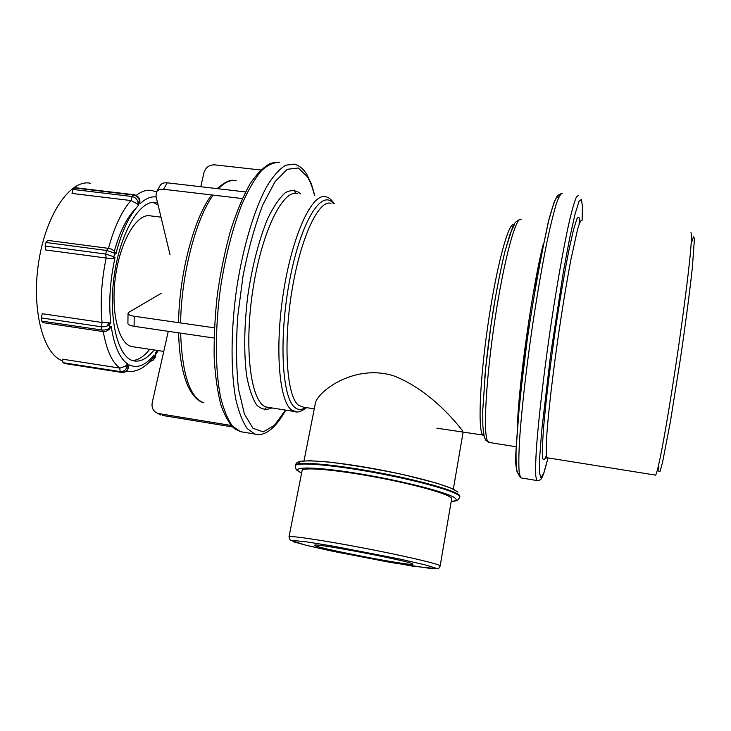 <?xml version="1.0" encoding="UTF-8"?>
<svg xmlns="http://www.w3.org/2000/svg" width="731" height="731" viewBox="0 0 731 731"><rect width="100%" height="100%" fill="white"/><g stroke="black" fill="none" stroke-linecap="round" stroke-linejoin="round"><path stroke-width="1.1" d="M133.609 346.878L131.708 346.585C118.431 343.872 110.372 311.059 115.653 275.349C120.779 239.594 137.556 212.52 150.732 215.91L161.012 217.171M133.947 194.72L75.33 187.712L72.99 189.43L72.003 193.441L130.922 200.55L72.003 193.441M108.426 248.357L111.468 249.134L114.447 251.089L115.854 254.141C121.538 231.992 129.058 215.755 138.406 205.448L136.551 203.52L131.123 200.586M139.849 200.851L139.886 203.922C145.515 198.549 150.933 196.237 156.169 196.986M154.049 349.957C147.223 358.647 140.379 362.265 133.49 360.812C117.682 357.587 107.941 318.031 114.365 274.6C120.597 231.124 140.845 198.521 156.535 202.588L157.576 202.852M108.06 248.302L47.762 240.389L46.016 242.482L45.13 246.027L45.733 249.965L106.169 258.025L45.733 249.965M102.276 322.526L42.279 313.718L102.276 322.526L110.774 322.974C108.59 302.305 110.006 280.549 115.014 257.714L112.638 258.683L106.379 258.052M42.27 313.727L41.238 317.903L41.749 321.092L42.8 322.618M119.939 368.113L62.437 359.168L119.939 368.113L125.549 366.167L127.642 363.947C119.592 358.291 114.1 345.699 111.176 326.181L109.504 329.224M62.437 359.168L62.967 362.667L64.84 363.526M126.353 371.165C131.534 372.262 137.035 371.028 142.865 367.465C149.754 362.439 149.928 361.388 152.249 358.93L154.022 354.974C145.542 365.527 137.172 368.78 128.93 364.742L128.501 367.72M157.302 350.451L155.365 353.219L155.602 355.522L154.259 357.276L154.022 354.974M62.254 360.73C42.91 353.968 31.077 308.482 38.88 260.775C46.473 213.004 71.081 178.629 90.653 183.307M149.718 349.308C144.062 356.472 138.296 360.209 132.43 360.502M113.926 252.67C119.619 231.946 126.966 217.144 135.975 208.262M153.144 202.332L158.088 205.009M108.818 322.599L107.347 325.935M170.058 254.845L155.959 196.136L156.571 191.796C157.978 189.813 160.327 188.973 163.598 189.283L167.235 182.823C163.972 182.531 161.642 183.371 160.226 185.363L159.943 185.866M242.336 198.549L163.598 189.283M245.899 191.979L242.646 198.585M167.235 182.823L245.534 191.933M127.916 323.276L127.916 323.605C128.291 324.802 130.346 325.706 134.093 326.309L134.23 316.24C130.465 315.646 128.4 314.759 128.026 313.59L128.985 312.219L161.323 293.259M214.046 338.033L134.093 326.309M214.576 327.853L214.22 338.06M134.23 316.24L214.411 327.826M158.846 413.984L157.357 413.179C153.154 411.151 151.436 407.679 152.203 402.772L168.276 331.317M232.513 426.941L162.346 415.427M159.084 413.655L231.097 425.451M200.797 186.734L203.986 172.543C205.694 167.344 209.249 164.777 214.658 164.85L260.711 169.985M462.778 431.098C458.227 424.994 430.66 389.888 393.452 375.761C355.165 363.928 319.822 390.025 315.6 402.141L304.005 460.886M302.022 470.919L302.159 470.243C304.059 467.027 336.214 469.795 374.884 476.968C413.554 484.105 447.811 493.672 451.301 497.939L451.584 499.291L440.172 565.821M412.485 563.802L412.905 564.268C410.84 566.379 309.816 546.742 314.75 545.189C314.385 542.868 407.569 560.595 412.485 563.802M658.805 464.313L658.841 471.65L660.075 471.248L662.505 462.54L670.464 421.275L680.543 357.952C685.568 323.605 689.799 291.23 692.367 267.583L694.45 238.598L693.555 236.643L691.535 242.655M690.886 232.741C691.818 232.686 691.59 240.243 690.183 255.393C688.008 277.232 683.54 312.329 678.066 350.112C672.52 387.951 666.608 424.19 662.158 447.829C658.969 464.359 656.721 473.569 655.588 475.123L655.278 475.068M547.546 457.825L547.08 457.752C545.938 455.806 545.966 446.559 547.153 430.02C549.045 406.509 553.266 370.845 558.612 333.839C562.797 305.595 566.9 280.786 570.948 259.414L577.654 229.068C579.391 223.266 580.725 220.333 581.666 220.269M579.875 222.279C579.473 217.134 578.459 216.056 576.823 219.026L573.57 229.525L569.367 248.037C564.624 271.493 559.197 303.603 554.18 338.042C549.319 372.472 545.545 404.599 543.535 428.183C542.53 442.136 542.21 451.977 542.566 457.716C543.307 460.959 544.577 460.21 546.395 455.45M578.404 195.278L576.311 197.206C574.465 201.619 572.199 209.441 569.495 220.689C563.802 245.835 556.519 286.927 549.959 331.563C543.508 376.301 538.546 419.302 536.481 447.436C535.677 460.238 535.421 469.731 535.722 475.918L536.865 480.505C539.642 480.623 541.397 479.527 542.128 477.215C543.16 474.565 543.261 476.548 547.994 457.898L543.974 472.509L541.05 477.992L539.542 473.067L539.706 457.149L541.689 430.705L550.626 354.553L563.363 271.914L569.604 238.47L574.959 214.43L579.016 201.299L581.529 199.298L582.461 207.604L582.114 220.314L582.443 206.672M521.55 477.973L537.422 480.632M579.098 224.316L579.455 218.066M561.545 193.395L557.314 195.744L554.007 202.478L548.314 221.895C538.254 269.291 530.066 317.016 523.762 365.08L517.639 423.295C516.753 452.178 512.257 467.685 520.792 477.855L519.266 473.222C518.708 467.018 518.708 457.515 519.284 444.713C520.911 416.606 525.571 373.705 531.994 329.124C537.057 295.105 542.201 265.326 547.418 239.786C550.717 224.581 553.696 212.575 556.355 203.766C558.767 196.959 560.714 193.532 562.194 193.505M558.977 196.813L556.538 197.471C554.4 201.29 551.823 208.828 548.789 220.095L538.445 269.063L527.883 334.433L519.796 399.884L516.095 449.236C515.876 460.722 516.25 468.553 517.228 472.729L519.375 473.999M543.371 243.743C532.963 283.262 518.443 385.255 517.475 425.387M489.468 442.502L487.531 441.021C483.036 433.108 486.051 377.854 495.088 318.579C504.079 259.258 516.004 215.855 521.102 219.41M494.439 303.1C490.135 328.959 486.91 353.841 484.754 377.763M513.893 224.581C508.529 221.612 496.276 267.034 487.851 325.45C479.362 383.83 477.791 433.757 483.328 435.521L484.041 435.676M303.255 407.112L298.504 405.212C286.863 396.494 283.043 345.105 291.806 291.486C300.45 237.813 318.743 199.225 330.979 203.3M333.345 203.574C321.878 188.333 300.962 221.155 289.832 279.416C278.538 337.567 281.928 398.304 294.995 407.56C298.248 410.128 301.766 410.1 305.558 407.478M334.295 203.684C331.143 199.298 328.265 197.023 325.688 196.849C312.548 192.518 292.957 233.235 283.82 290.061C274.564 346.823 278.94 400.953 291.486 409.908L296.247 411.827M268.661 407.414L266.431 407.057C251.4 403.777 243.788 351.574 252.497 292.373C261.04 233.125 282.705 188.826 297.517 193.605M300.806 193.98C296.21 190.078 291.066 189.64 285.382 192.664C279.516 197.809 273.65 206.425 267.784 218.514C259.231 238.863 252.076 266.367 247.763 296.018C244.117 325.752 243.779 354.023 246.658 375.743C249.107 388.837 252.478 398.614 256.745 405.075C261.396 409.47 266.44 410.411 271.868 407.916M285.428 410.073L274.353 425.387L263.233 431.875L252.926 428.256L244.382 413.92L238.534 389.23C236.223 368.04 235.939 343.853 237.685 316.651L243.085 275.614C248.449 248.677 255.046 225.047 262.858 204.707L275.075 181.626L287.237 169.318L298.294 167.993L307.468 176.838C310.31 181.654 312.658 187.894 314.54 195.57M314.814 195.597L311.452 184.221L306.974 174.709C303.529 168.907 299.253 165.38 294.145 164.119L285.657 165.224C279.589 168.916 273.385 175.851 267.043 186.021C254.425 208.902 242.957 246.977 236.579 288.928C230.722 331.015 230.658 372.143 235.912 399.811C238.927 412.494 242.729 422.098 247.297 428.649L254.845 434.04L257.403 434.506M243.441 432.167L240.444 431.674L232.595 426.237C227.816 419.676 223.823 410.054 220.625 397.39C215.015 369.749 214.85 328.722 220.68 286.762C225.751 254.817 232.924 227.085 242.208 203.556C248.458 189.594 254.845 178.684 261.369 170.826C267.811 164.85 273.897 162.081 279.635 162.529M264.777 409.917L266.513 407.066M295.388 193.349L294.474 190.115M178.611 332.833C179.214 355.293 182.257 372.911 187.739 385.685C193.98 398.724 199.718 401.73 203.958 402.818C190.033 397.966 182.247 374.738 180.603 333.126M180.621 322.947C181.27 274.573 195.963 218.386 213.196 195.113M218.35 188.772C224.7 182.193 230.676 179.543 236.287 180.804M136.551 203.52L138.122 202.761C137.501 199.526 135.555 197.452 132.284 196.557L130.922 200.55C121.775 211.104 114.292 227.039 108.48 248.366M134.193 194.793L131.882 196.493L72.99 189.43M138.406 205.448L138.122 202.761L139.859 200.568C139.283 197.544 137.474 195.616 134.44 194.793M74.626 187.958L133.791 195.049C137.053 195.945 138.991 198.01 139.612 201.235L139.886 203.922M115.014 257.714L113.872 256.773L114.721 253.2L115.854 254.141M111.176 326.181L109.897 327.68L109.495 324.473L110.774 322.974M128.93 364.742L128.3 367.51L127.002 366.724L127.642 363.947M155.365 353.219L155.602 355.522L153.674 359.762M112.638 258.683L113.872 256.773L105.684 254.05L106.169 258.025C101.499 280.512 100.138 302.004 102.075 322.499L101.481 326.794C104.999 326.985 107.667 326.218 109.495 324.473L108.517 322.563M108.252 248.348L106.534 250.459L105.684 254.05L45.13 246.027M46.016 242.482L106.954 250.523L114.721 253.2L114.447 251.089M109.376 329.361L109.897 327.68C108.078 329.425 105.41 330.202 101.901 330.01L102.559 331.472M41.238 317.903L101.07 326.739L101.49 329.955L41.749 321.092M121.885 372.435L121.894 372.445C125.12 372.399 127.258 370.754 128.3 367.51L128.492 367.748C127.496 370.9 125.357 372.49 122.059 372.499L64.584 363.517M103.263 331.554C106.488 349.939 111.98 362.11 119.747 368.086L120.176 371.622L121.492 372.39L64.429 363.462M62.967 362.667L120.569 371.668C123.813 371.622 125.96 369.977 127.002 366.724L125.549 366.167M149.745 361.708L153.51 359.981L154.259 357.276L152.825 358.163M126.344 371.174L128.181 371.43M156.48 191.951L152.03 190.563C146.986 189.512 141.723 191.129 136.24 195.433M451.21 501.521C458.565 500.698 455.751 500.671 457.697 500.114L459.698 497.519L459.433 496.047C455.897 491.314 418.342 480.687 375.606 472.793C332.861 464.861 297.416 461.928 295.342 465.565L295.461 464.943C297.544 461.279 332.989 464.194 375.725 472.125C418.461 480.011 456.016 490.656 459.543 495.417L459.854 496.806M456.912 491.698C453.348 486.773 413.326 475.643 370.379 468.078C327.397 460.457 295.69 458.812 299.226 463.628M301.592 473.121C294.2 469.037 297.416 470.042 296.028 469.11L295.205 466.415M301.611 473.03C287.511 466.405 312.886 466.095 358.729 473.651C404.481 481.117 452.014 493.608 455.715 498.688C456.948 500.168 455.45 501.073 451.228 501.411M435.941 568.142L432.651 568.782L390.802 562.495L331.262 550.946L307.349 545.582L293.496 541.799L293.021 540.428L307.057 541.936L333.564 546.203L399.903 559.069L424.528 564.716L435.941 568.142M302.159 470.243L289.028 536.755C289.531 539.377 290.298 540.648 291.331 540.556L305.905 545.225L337.713 552.298L412.75 566.169L437.302 568.773L438.847 568.179L440.117 566.123L439.696 565.483C435.831 563.181 400.89 555.131 361.799 547.693C322.7 540.246 290.554 535.503 289.028 536.755L288.983 537.057M655.588 475.123L547.08 457.752L545.436 458.2M516.168 446.751L488.628 442.374L485.786 440.144C484.406 437.567 483.739 436.087 482.862 425.689L482.752 410.274L485.603 368.789L490.876 325.971L495.289 298.12C498.505 280.32 501.758 264.613 505.057 250.98L512.495 227.478C513.719 223.476 516.351 220.744 520.381 219.3M514.487 224.463L510.137 233.765L504.902 251.683C501.393 266.285 497.93 283.299 494.512 302.707M483.931 435.192L436.873 428.192M314.275 408.848L303.091 407.085M268.533 407.395L294.429 411.507C297.389 412.86 301.428 411.571 306.536 407.633M277.086 162.218L270.79 163.26C263.964 166.604 257.01 173.53 249.947 184.02C242.948 196.621 236.478 212.173 230.53 230.676C225.057 250.486 220.698 271.512 217.445 293.743C214.96 316.011 213.872 337.247 214.165 357.441C215.252 376.401 217.61 392.611 221.219 406.061C225.559 417.401 230.119 425.031 234.898 428.951L240.444 431.674L254.845 434.04C261.141 436.38 273.33 432.834 285.711 410.118M178.592 322.654C179.132 274.18 193.907 218.012 211.679 194.939M217.061 188.625C224.828 182.101 230.457 179.397 233.929 180.502M163.753 351.419L131.708 346.585M139.932 201.327L139.868 200.723M109.422 329.315C106.159 331.435 103.903 332.166 102.669 331.508L42.69 322.599M155.027 357.98L155.831 354.919M158.216 350.588L155.767 354.316M156.535 202.588L154.305 202.313M156.571 191.796L160.226 185.363M127.916 323.605L128.026 313.59M160.628 414.952L157.357 413.179M295.461 464.943C296.311 462.686 298.266 461.425 301.318 461.179L310.328 460.758L327.616 461.91C351.794 464.852 377.424 469.174 404.499 474.885L436.772 483.164L451.621 488.372L457.999 492.091M453.33 489.149L463.079 432.359"/></g></svg>
